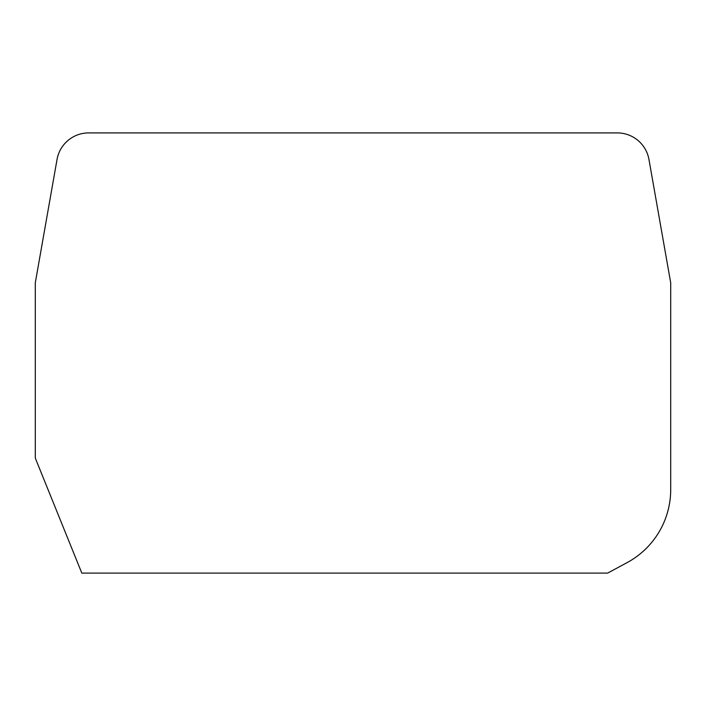 <?xml version="1.0" encoding="UTF-8"?>
<svg xmlns="http://www.w3.org/2000/svg" width="706" height="706" viewBox="0 0 706 706"><rect width="100%" height="100%" fill="white"/><g stroke="black" fill="none" stroke-linecap="round" stroke-linejoin="round"><path stroke-width="0.53" stroke-dasharray="3.53 2.65" d="M648.964 159.485A32.167 32.167 0 0 0 617.282 132.904L88.718 132.904A32.167 32.167 0 0 0 57.036 159.485L35.3 282.771L35.3 456.782A6.769 6.769 0 0 0 35.794 459.324L81.817 573.095L607.663 573.095L627.096 562.62A82.955 82.955 0 0 0 670.7 489.593L670.7 282.771L648.964 159.485"/><path stroke-width="1.06" d="M670.7 282.771L648.964 159.485A32.167 32.167 0 0 0 617.282 132.904L88.718 132.904A32.167 32.167 0 0 0 57.036 159.485L35.3 282.771L35.3 456.782A6.769 6.769 0 0 0 35.794 459.324L81.817 573.095L607.663 573.095L627.096 562.62A82.955 82.955 0 0 0 670.7 489.593L670.7 282.771"/></g></svg>
